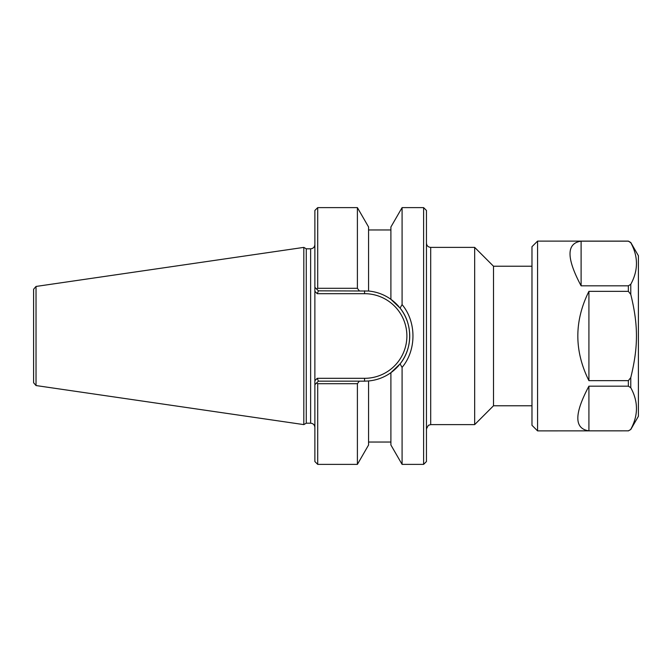 <?xml version="1.0" encoding="UTF-8"?>
<svg xmlns="http://www.w3.org/2000/svg" width="672" height="672" viewBox="0 0 672 672"><rect width="100%" height="100%" fill="white"/><g stroke="black" fill="none" stroke-linecap="round" stroke-linejoin="round"><path stroke-width="1.01" d="M426.451 243.138C426.703 245.725 428.123 247.136 430.702 247.388L474.667 247.388L474.667 424.612L430.702 424.612L430.702 247.388M423.612 464.377L426.451 461.538L426.451 210.462L423.612 207.623L423.612 464.377L402.083 464.377L402.083 367.408C416.581 350.112 416.581 321.922 402.083 304.592L400.067 308.095L390.902 299.317L390.902 226.993L402.083 207.623L423.612 207.623M531.98 266.23L493.508 266.23L493.508 405.77L531.98 405.77M493.508 266.23L474.667 247.388M359.302 290.842L357.395 288.296L317.713 288.296L316.672 289.094L314.874 287.305L314.874 291.312L314.874 287.305L318.419 290.842L368.575 291.026C376.765 291.808 384.208 294.571 390.902 299.317A45.158 45.158 0 0 1 398.983 306.768M317.713 288.296L317.713 207.623L314.874 210.462L314.874 291.312L317.243 293.681L318.419 290.842M317.243 378.319L318.419 381.158L364.568 381.158L364.568 378.319L317.243 378.319L314.874 380.688L314.874 384.695L318.419 381.158M392.364 371.582L390.902 372.683A45.158 45.158 0 0 0 398.983 365.232M402.083 464.377L390.902 445.007L390.902 372.683L400.067 363.905A45.158 45.158 0 0 0 400.067 308.095C412.86 323.66 412.86 348.365 400.067 363.905L402.083 367.408M390.902 372.683C384.208 377.429 376.765 380.192 368.575 380.974L364.568 381.158M314.874 384.695L316.672 382.906L314.874 384.695L314.874 380.688L314.874 461.538L317.713 464.377L317.713 383.704L357.395 383.704L359.302 381.158M314.874 380.688L314.874 291.312M306.272 423.192L306.272 248.808L303.82 247.388L303.82 424.612L306.272 423.192L310.624 423.192C313.202 423.444 314.622 424.864 314.874 427.442M310.624 423.192L310.624 248.808L306.272 248.808M357.395 288.296L357.395 207.623L368.575 226.993L368.575 291.026M402.083 207.623L402.083 304.592M316.672 382.906L317.713 383.704M317.713 464.377L357.395 464.377L357.395 383.704M36.028 286.448L33.6 289.254L33.6 382.746L36.028 385.552L36.028 286.448L303.82 247.388M357.395 464.377L368.575 445.007L368.575 380.974M581.104 285.818C566.328 258.14 566.328 243.256 581.104 241.164L628.354 241.164L630.773 242.693C638.35 256.561 638.35 270.43 630.773 284.298L628.354 285.818L581.104 285.818L581.104 241.164M628.354 430.836L537.566 430.886L537.566 241.114L628.354 241.114L630.773 242.508L638.4 255.721L638.4 416.279L630.773 429.492L628.354 430.836L588.916 430.836C574.14 428.744 574.14 413.86 588.916 386.182L628.354 386.182L630.773 387.702C638.35 401.57 638.35 415.439 630.773 429.307M628.354 380.654L588.916 380.654C574.14 350.885 574.14 321.115 588.916 291.346L628.354 291.346L630.773 294.395C638.35 325.248 638.35 346.752 630.773 377.605L628.354 380.654L628.354 386.182M588.916 380.654L588.916 291.346M588.916 430.836L588.916 386.182M537.566 430.886L531.98 425.309L531.98 246.691L537.566 241.114M364.568 290.842L364.568 293.681A42.319 42.319 0 0 1 406.888 336A42.319 42.319 0 0 1 364.568 378.319M317.243 293.681L364.568 293.681M628.354 291.346L628.354 285.818M630.773 387.702L630.773 377.605M630.773 294.395L630.773 284.298M430.702 424.612L428.366 425.309L426.451 428.862M493.508 405.77L474.667 424.612M310.624 248.808C313.202 248.556 314.622 247.136 314.874 244.558M36.028 385.552L303.82 424.612M317.713 207.623L357.395 207.623M390.902 229.958L368.575 229.958M390.902 442.042L368.575 442.042M628.354 430.886L630.773 429.492"/></g></svg>
